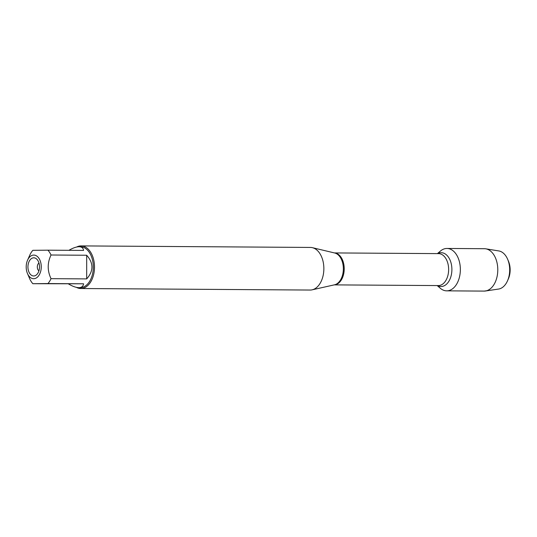 <?xml version="1.0" encoding="UTF-8"?>
<svg xmlns="http://www.w3.org/2000/svg" width="537" height="537" viewBox="0 0 537 537"><rect width="100%" height="100%" fill="white"/><g stroke="black" fill="none" stroke-linecap="round" stroke-linejoin="round"><path stroke-width="0.81" d="M76.657 247.02A21.305 13.579 90.4 0 1 80.926 245.906A21.305 13.579 90.4 0 1 81.067 245.906A21.305 13.579 90.4 0 1 94.505 267.191A21.305 13.579 90.4 0 1 80.926 288.517A21.305 13.579 90.4 0 1 80.785 288.517L310.138 290.047A21.305 13.579 -89.6 0 0 312.118 289.832A21.305 13.579 -89.6 0 0 323.858 268.836A21.305 13.579 -89.6 0 0 312.4 247.678A21.305 13.579 -89.6 0 0 310.42 247.436A21.305 13.579 -89.6 0 0 310.279 247.436M437.4 253.612L440.515 250.987A21.191 13.512 90.4 0 1 459.954 264.412A21.191 13.512 90.4 0 1 446.838 290.846A21.191 13.512 90.4 0 1 440.266 288.228L437.185 285.57M80.785 288.517A21.305 13.579 90.4 0 1 76.429 287.362M33.724 275.978A9.082 5.786 90.4 0 1 28.125 264.667A9.082 5.786 90.4 0 1 36.543 258.935A9.082 5.786 90.4 0 1 39.516 266.936A9.082 5.786 90.4 0 1 36.435 274.89A9.082 5.786 90.4 0 1 33.724 275.978M33.724 255.088A11.807 7.525 -89.6 0 0 27.541 260.223A11.807 7.525 -89.6 0 0 27.454 273.487A11.807 7.525 -89.6 0 0 38.08 276.488A11.807 7.525 -89.6 0 0 40.899 263.244A11.807 7.525 -89.6 0 0 33.724 255.088M86.679 255.25L86.679 278.904C93.68 271.01 93.68 263.13 86.679 255.25L51.028 255.008A20.453 13.042 -89.6 0 0 47.927 250.175L32.851 250.323A20.453 13.042 -89.6 0 0 29.75 255.216L27.541 260.223M27.454 273.487L29.75 278.871A20.453 13.042 -89.6 0 0 32.851 283.704L47.927 283.556A20.453 13.042 -89.6 0 0 51.028 278.663C47.283 270.755 47.283 262.868 51.028 255.008M68.494 283.939C72.596 286.362 76.026 287.597 78.798 287.651C81.617 287.631 83.208 286.349 83.577 283.798L32.851 283.704M83.577 283.798L47.927 283.556M51.028 278.663L86.679 278.904M47.927 250.175L83.577 250.417C83.222 248.02 81.725 246.792 79.073 246.745L78.939 246.745C76.254 246.798 72.911 247.993 68.911 250.316M80.268 246.752A20.453 13.042 90.4 0 1 80.402 246.752A20.453 13.042 90.4 0 1 93.304 267.292A20.453 13.042 90.4 0 1 80.134 287.664L78.798 287.651M38.966 262.989A4.323 2.759 -89.6 0 0 37.315 266.923A4.323 2.759 -89.6 0 0 38.912 270.87M507.653 259.297L508.479 261.244A15.694 10.002 90.4 0 1 508.364 278.884L507.512 280.817A19.157 12.21 -89.6 0 0 507.653 259.297A19.157 12.21 -89.6 0 0 498.813 250.94L485.75 248.819A21.191 13.512 90.4 0 1 497.786 269.997A21.191 13.512 90.4 0 1 485.468 291A21.191 13.512 90.4 0 1 484.139 291.094L446.697 290.846A21.191 13.512 90.4 0 1 438.071 285.859M484.28 248.712A21.191 13.512 90.4 0 1 484.421 248.712A21.191 13.512 90.4 0 1 485.75 248.819M438.286 253.33A21.191 13.512 90.4 0 1 446.838 248.463A21.191 13.512 90.4 0 1 446.979 248.456A21.191 13.512 90.4 0 1 460.35 269.742A21.191 13.512 90.4 0 1 446.697 290.846M485.468 291L498.558 289.06A19.157 12.21 -89.6 0 0 507.512 280.817M486.636 290.745L484.28 291.094L446.838 290.846M312.118 289.832L334.497 284.818A16.083 10.25 -89.6 0 0 343.358 268.963A16.083 10.25 -89.6 0 0 334.712 252.994L312.4 247.678M334.45 252.934A15.976 10.183 90.4 0 1 344.217 268.97A15.976 10.183 90.4 0 1 334.242 284.872M334.209 284.878L438.346 285.577A15.976 10.183 -89.6 0 0 438.454 285.577A15.976 10.183 -89.6 0 0 448.637 269.581A15.976 10.183 -89.6 0 0 438.561 253.618L334.423 252.927M437.702 253.612A16.909 10.774 90.4 0 1 451.751 266.802A16.909 10.774 90.4 0 1 441.119 286.523A16.909 10.774 90.4 0 1 437.494 285.57M310.42 247.436L81.067 245.906M80.402 246.752L79.073 246.745M484.421 248.712L446.979 248.456"/></g></svg>
